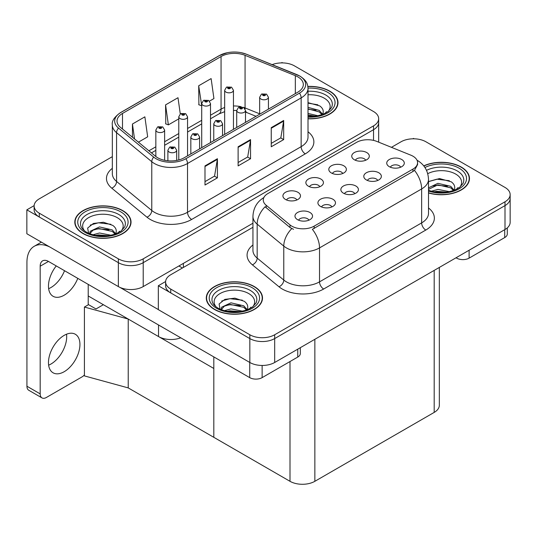<?xml version="1.0" encoding="UTF-8"?>
<svg xmlns="http://www.w3.org/2000/svg" width="537" height="537" viewBox="0 0 537 537"><rect width="100%" height="100%" fill="white"/><g stroke="black" fill="none" stroke-linecap="round" stroke-linejoin="round"><path stroke-width="0.81" d="M180.741 337.8A17.567 10.143 180 0 1 158.529 336.551L88.216 295.954M252.94 223.231L143.211 286.583A17.567 10.143 0 0 1 118.362 286.583L26.85 233.749L26.85 209.839L118.362 262.674A17.567 10.143 0 0 0 143.211 262.674L373.53 129.699A17.567 10.143 0 0 0 378.672 122.53A17.567 10.143 0 0 1 373.53 129.699L143.211 262.674A17.567 10.143 0 0 1 118.362 262.674L39.275 217.008A17.567 10.143 0 0 1 34.126 209.839L34.126 206.013A17.567 10.143 0 0 0 39.275 213.189L118.362 258.847A17.567 10.143 0 0 0 143.211 258.847L373.53 125.873A17.567 10.143 0 0 0 378.672 118.704A17.567 10.143 0 0 0 373.53 111.528L294.437 65.87A17.567 10.143 0 0 0 272.192 64.635M282.677 62.903L282.012 62.52L281.348 62.903M34.14 205.631L26.85 209.839M128.222 387.902L128.222 319.052L213.813 368.469L213.813 437.319L128.222 387.902L84.41 375.9L84.41 307.05L88.551 304.66L96.002 308.963L103.373 304.707L96.002 308.963L88.216 304.466M84.41 307.05L128.222 319.052M354.776 193.703A5.269 3.041 0 0 0 353.366 192.219A5.269 3.041 0 0 0 348.171 191.447A5.269 3.041 0 0 0 344.492 193.703M355.85 186.003A8.787 5.075 0 0 0 344.593 185.44A8.787 5.075 0 0 0 341.68 191.743A8.787 5.075 0 0 0 343.425 193.172A8.787 5.075 0 0 0 357.588 191.743A8.787 5.075 0 0 0 355.85 186.003M319.784 186.742A5.269 3.041 0 0 0 318.374 185.258A5.269 3.041 0 0 0 313.178 184.493A5.269 3.041 0 0 0 309.507 186.742M320.858 179.043A8.787 5.075 0 0 0 309.601 178.479A8.787 5.075 0 0 0 306.694 184.782A8.787 5.075 0 0 0 308.433 186.218A8.787 5.075 0 0 0 322.603 184.782A8.787 5.075 0 0 0 320.858 179.043M331.839 206.946A5.269 3.041 0 0 0 330.423 205.463A5.269 3.041 0 0 0 325.227 204.691A5.269 3.041 0 0 0 321.556 206.946M332.906 199.247A8.787 5.075 0 0 0 321.65 198.683A8.787 5.075 0 0 0 318.743 204.986A8.787 5.075 0 0 0 320.482 206.423A8.787 5.075 0 0 0 334.652 204.986A8.787 5.075 0 0 0 332.906 199.247M308.896 220.19A5.269 3.041 0 0 0 307.479 218.707A5.269 3.041 0 0 0 302.291 217.935A5.269 3.041 0 0 0 298.612 220.19M309.963 212.491A8.787 5.075 0 0 0 298.713 211.927A8.787 5.075 0 0 0 295.8 218.23A8.787 5.075 0 0 0 297.545 219.667A8.787 5.075 0 0 0 311.708 218.23A8.787 5.075 0 0 0 309.963 212.491M377.719 180.459A5.269 3.041 0 0 0 376.303 178.975A5.269 3.041 0 0 0 371.114 178.203A5.269 3.041 0 0 0 367.436 180.459M378.786 172.76A8.787 5.075 0 0 0 367.53 172.189A8.787 5.075 0 0 0 364.623 178.499A8.787 5.075 0 0 0 366.368 179.929A8.787 5.075 0 0 0 380.532 178.499A8.787 5.075 0 0 0 378.786 172.76M400.662 167.208A5.269 3.041 0 0 0 399.246 165.732A5.269 3.041 0 0 0 394.051 164.96A5.269 3.041 0 0 0 390.379 167.208M401.73 159.516A8.787 5.075 0 0 0 390.473 158.945A8.787 5.075 0 0 0 387.566 165.248A8.787 5.075 0 0 0 389.305 166.685A8.787 5.075 0 0 0 403.475 165.248A8.787 5.075 0 0 0 401.73 159.516M365.67 160.254A5.269 3.041 0 0 0 364.254 158.771A5.269 3.041 0 0 0 359.058 157.999A5.269 3.041 0 0 0 355.387 160.254M366.737 152.555A8.787 5.075 0 0 0 355.481 151.991A8.787 5.075 0 0 0 352.574 158.294A8.787 5.075 0 0 0 354.313 159.731A8.787 5.075 0 0 0 368.483 158.294A8.787 5.075 0 0 0 366.737 152.555M342.727 173.498A5.269 3.041 0 0 0 341.31 172.015A5.269 3.041 0 0 0 336.122 171.243A5.269 3.041 0 0 0 332.443 173.498M343.801 165.799A8.787 5.075 0 0 0 332.544 165.235A8.787 5.075 0 0 0 329.631 171.538A8.787 5.075 0 0 0 331.376 172.974A8.787 5.075 0 0 0 345.539 171.538A8.787 5.075 0 0 0 343.801 165.799M296.847 199.986A5.269 3.041 0 0 0 295.431 198.509A5.269 3.041 0 0 0 290.242 197.737A5.269 3.041 0 0 0 286.563 199.986M297.914 192.293A8.787 5.075 0 0 0 286.657 191.722A8.787 5.075 0 0 0 283.751 198.025A8.787 5.075 0 0 0 285.496 199.462A8.787 5.075 0 0 0 299.659 198.025A8.787 5.075 0 0 0 297.914 192.293M412.953 156.193A15.815 9.129 0 0 0 410.839 155.166L376.739 141.385A15.815 9.129 0 0 0 356.494 142.406L267.909 193.548A15.815 9.129 0 0 0 263.278 199.999A15.815 9.129 0 0 0 266.137 205.241L290.014 224.922A15.815 9.129 0 0 0 314.152 226.144L412.953 169.101A15.815 9.129 0 0 0 417.585 162.644A15.815 9.129 0 0 0 412.953 156.193M414.155 138.808L413.49 138.425L412.825 138.808M165.618 281.536L158.328 285.744L249.839 338.579A17.567 10.143 0 0 0 274.682 338.579L505.002 205.611A17.567 10.143 0 0 0 510.15 198.435A17.567 10.143 0 0 1 505.002 205.611L274.682 338.579A17.567 10.143 0 0 1 249.839 338.579L170.746 292.92A17.567 10.143 0 0 1 165.604 285.744L165.604 281.918A17.567 10.143 0 0 0 170.746 289.094L249.839 334.759A17.567 10.143 0 0 0 274.682 334.759L505.002 201.784A17.567 10.143 0 0 0 510.15 194.609A17.567 10.143 0 0 0 505.002 187.44L425.915 141.775A17.567 10.143 0 0 0 401.065 141.775L391.446 147.326M158.328 285.744L158.328 309.654L249.839 362.488A17.567 10.143 0 0 0 274.682 362.488L505.002 229.514A17.567 10.143 0 0 0 510.15 222.345L510.15 194.609M439.34 267.426L439.34 405.24A17.567 10.143 180 0 1 434.191 412.409L314.85 481.313A17.567 10.143 180 0 1 290.007 481.313L213.813 437.319L213.813 356.897M308.01 118.805A28.112 16.231 0 0 0 337.995 102.614A28.112 16.231 0 0 0 329.758 91.136A28.112 16.231 0 0 0 307.849 86.43M122.798 210.625A28.112 16.231 0 0 0 92.163 207.107A28.112 16.231 0 0 0 74.811 222.103A28.112 16.231 0 0 0 83.04 233.582A28.112 16.231 0 0 0 113.676 237.099A28.112 16.231 0 0 0 131.028 222.103A28.112 16.231 0 0 0 122.798 210.625M75.099 223.593A28.112 16.231 0 0 0 75.005 224.016M297.834 76.865A18.741 10.821 180 0 1 303.324 84.517A18.741 10.821 180 0 1 297.834 92.163L184.204 157.771A18.741 10.821 180 0 1 155.602 156.321L120.402 127.303A18.741 10.821 180 0 1 117.019 121.094A18.741 10.821 180 0 1 122.503 113.441L221.063 56.539A18.741 10.821 180 0 1 245.06 55.331L295.33 75.65A18.741 10.821 180 0 1 297.834 76.865M299.492 75.912A21.084 12.17 0 0 0 296.672 74.542L246.402 54.224A21.084 12.17 0 0 0 241.341 52.72A21.084 12.17 0 0 0 227.285 52.72A21.084 12.17 0 0 0 219.405 55.586L120.845 112.488A21.084 12.17 0 0 0 118.489 128.075L153.683 157.099A21.084 12.17 0 0 0 185.862 158.724L299.492 93.123A21.084 12.17 0 0 0 299.492 75.912M204.993 165.899L204.993 185.023L217.418 177.854L217.418 158.724L204.993 165.899M204.993 181.627L214.558 176.102L217.364 159.361A4.685 2.705 -120 0 0 217.418 158.724M214.478 176.156L217.418 177.854M271.245 127.645L271.245 146.769L283.67 139.6L283.67 120.476L271.245 127.645M271.245 143.379L280.817 137.855L283.623 121.107A4.685 2.705 -120 0 0 283.67 120.476M280.73 137.902L283.67 139.6M238.119 146.769L238.119 165.899L250.544 158.724L250.544 139.6L238.119 146.769M238.119 162.503L247.691 156.979L250.49 140.231A4.685 2.705 -120 0 0 250.544 139.6M247.604 157.026L250.544 158.724M112.334 156.663L39.275 198.844A17.567 10.143 0 0 0 34.126 206.013M209.517 101.117L213.927 98.573L211.122 78.59L198.697 85.759L198.898 104.769M138.425 142.157L147.668 136.821L144.869 116.838L132.444 124.013L132.444 137.224M180.271 113.918L177.995 97.714L165.571 104.883L165.772 123.893M165.571 104.883L168.376 124.866L178.781 118.865M168.376 124.866L165.571 123.819M198.697 85.759L201.717 105.621M201.503 105.742L198.697 104.695M132.444 124.013L134.539 138.955M130.833 224.016A28.112 16.231 0 0 0 130.733 223.593M337.8 104.527A28.112 16.231 0 0 0 337.699 104.104M428.506 192.958A28.112 16.231 0 0 0 469.466 178.519A28.112 16.231 0 0 0 461.236 167.047A28.112 16.231 0 0 0 423.747 165.873M254.27 286.536A28.112 16.231 0 0 0 223.634 283.019A28.112 16.231 0 0 0 206.282 298.008A28.112 16.231 0 0 0 214.518 309.487A28.112 16.231 0 0 0 245.154 313.004A28.112 16.231 0 0 0 262.506 298.008A28.112 16.231 0 0 0 254.27 286.536M206.577 299.498A28.112 16.231 0 0 0 206.483 299.921M417.585 162.644L417.585 164.584L414.483 170.37L412.953 171.484L312.366 229.326A20.493 11.834 60 0 1 319.528 247.899A23.427 13.526 180 0 1 286.402 247.899A23.427 13.526 180 0 1 283.778 246.094L257.176 224.157A23.427 13.526 180 0 1 252.94 216.398L252.94 250.349A23.427 13.526 0 0 0 257.176 258.109L283.778 280.046A23.427 13.526 0 0 0 286.402 281.851A23.427 13.526 0 0 0 319.528 281.851L421.646 222.895A23.427 13.526 0 0 0 428.506 213.33L428.506 179.378A23.427 13.526 180 0 1 421.646 188.943A20.493 11.834 -120 0 0 414.483 170.37M293.564 229.326L290.014 227.527L265.077 206.765A20.493 13.707 129.5 0 0 257.176 224.157L257.176 258.109A5.853 3.92 -50.5 0 1 252.377 264.828A29.28 16.902 180 0 1 252.94 244.986M252.94 227.292L170.746 274.749A17.567 10.143 0 0 0 165.604 281.918M262.304 299.921A28.112 16.231 0 0 0 262.21 299.498M469.271 180.432A28.112 16.231 0 0 0 469.177 180.009M164.624 160.301L164.624 130.035A4.39 2.537 180 0 1 161.912 132.377A4.39 2.537 180 0 1 157.126 131.827A4.39 2.537 180 0 1 155.837 130.035L157.589 126.987A2.927 1.765 57.8 0 1 159.153 127.068A1.463 0.846 0 0 0 159.194 128.242A1.463 0.846 0 0 0 161.268 128.242A1.463 0.846 0 0 0 161.268 127.041A1.463 0.846 0 0 0 159.241 127.021L159.831 127.39A0.584 0.336 180 0 1 160.456 127.954A0.584 0.336 180 0 1 159.798 127.41L159.153 127.068M159.831 127.893L159.831 127.39M159.241 127.021A2.927 1.618 -117.9 0 0 157.871 126.819A2.927 1.618 -117.9 0 0 157.744 126.907M159.798 127.873L159.798 127.41M176.673 160.422L176.673 150.232A4.39 2.537 180 0 1 173.961 152.575A4.39 2.537 180 0 1 169.175 152.025A4.39 2.537 180 0 1 167.886 150.232L169.638 147.185A2.927 1.765 57.8 0 1 171.202 147.272A1.463 0.846 0 0 0 171.243 148.44A1.463 0.846 0 0 0 173.317 148.44A1.463 0.846 0 0 0 173.317 147.245A1.463 0.846 0 0 0 171.29 147.219L171.887 147.594A0.584 0.336 180 0 1 172.505 148.158A0.584 0.336 180 0 1 171.867 148.084L171.887 147.594M171.29 147.219A2.927 1.618 -117.9 0 0 169.92 147.024A2.927 1.618 -117.9 0 0 169.793 147.104M171.847 148.071L171.202 147.272M171.867 148.084A0.584 0.336 180 0 1 171.847 147.615M187.561 155.831L187.561 116.791A4.39 2.537 180 0 1 184.849 119.133A4.39 2.537 180 0 1 180.063 118.583A4.39 2.537 180 0 1 178.781 116.791L180.533 113.737A2.927 1.765 57.8 0 1 182.09 113.824A1.463 0.846 0 0 0 182.137 114.992A1.463 0.846 0 0 0 184.204 114.992A1.463 0.846 0 0 0 184.204 113.797A1.463 0.846 0 0 0 182.184 113.777L182.775 114.146A0.584 0.336 180 0 1 183.392 114.71A0.584 0.336 180 0 1 182.741 114.166L182.09 113.824M182.775 114.643L182.775 114.146M182.184 113.777A2.927 1.618 -117.9 0 0 180.815 113.575A2.927 1.618 -117.9 0 0 180.68 113.656M182.741 114.623L182.741 114.166M210.504 142.587L210.504 103.54A4.39 2.537 180 0 1 207.792 105.883A4.39 2.537 180 0 1 203.006 105.339A4.39 2.537 180 0 1 201.717 103.54L203.469 100.493A2.927 1.765 57.8 0 1 205.033 100.58A1.463 0.846 0 0 0 205.074 101.748A1.463 0.846 0 0 0 207.148 101.748A1.463 0.846 0 0 0 207.148 100.553A1.463 0.846 0 0 0 205.121 100.526L205.718 100.902A0.584 0.336 180 0 1 206.336 101.466A0.584 0.336 180 0 1 205.698 101.392L205.718 100.902M205.121 100.526A2.927 1.618 -117.9 0 0 203.751 100.332A2.927 1.618 -117.9 0 0 203.624 100.412M205.678 101.379L205.033 100.58M205.698 101.392A0.584 0.336 180 0 1 205.678 100.922M233.447 129.343L233.447 90.297A4.39 2.537 180 0 1 230.735 92.639A4.39 2.537 180 0 1 225.949 92.089A4.39 2.537 180 0 1 224.661 90.297L226.413 87.249A2.927 1.765 57.8 0 1 227.97 87.336A1.463 0.846 0 0 0 228.017 88.504A1.463 0.846 0 0 0 230.084 88.504A1.463 0.846 0 0 0 230.084 87.309A1.463 0.846 0 0 0 228.064 87.283L228.655 87.659A0.584 0.336 180 0 1 229.279 88.222A0.584 0.336 180 0 1 228.641 88.149L227.97 87.336M228.655 88.155L228.655 87.659M228.064 87.283A2.927 1.618 -117.9 0 0 226.695 87.088A2.927 1.618 -117.9 0 0 226.567 87.169M228.641 88.149A0.584 0.336 180 0 1 228.621 87.679M199.61 148.87L199.61 136.989A4.39 2.537 180 0 1 196.904 139.331A4.39 2.537 180 0 1 192.112 138.781A4.39 2.537 180 0 1 190.83 136.989L192.582 133.941A2.927 1.765 57.8 0 1 194.139 134.028A1.463 0.846 0 0 0 194.186 135.196A1.463 0.846 0 0 0 196.253 135.196A1.463 0.846 0 0 0 196.253 134.002A1.463 0.846 0 0 0 194.233 133.975L194.824 134.351A0.584 0.336 180 0 1 195.448 134.908A0.584 0.336 180 0 1 194.79 134.371L194.139 134.028M194.824 134.847L194.824 134.351M194.233 133.975A2.927 1.618 -117.9 0 0 192.864 133.78A2.927 1.618 -117.9 0 0 192.736 133.861M194.79 134.827L194.79 134.371M222.553 135.626L222.553 123.745A4.39 2.537 180 0 1 219.841 126.088A4.39 2.537 180 0 1 215.055 125.537A4.39 2.537 180 0 1 213.766 123.745L215.518 120.697A2.927 1.765 57.8 0 1 217.082 120.785A1.463 0.846 0 0 0 217.129 121.953A1.463 0.846 0 0 0 219.197 121.953A1.463 0.846 0 0 0 219.197 120.758A1.463 0.846 0 0 0 217.17 120.731L217.767 121.107A0.584 0.336 180 0 1 218.384 121.664A0.584 0.336 180 0 1 217.747 121.59L217.767 121.107M217.17 120.731A2.927 1.618 -117.9 0 0 215.8 120.536A2.927 1.618 -117.9 0 0 215.673 120.617M217.727 121.584L217.082 120.785M217.747 121.59A0.584 0.336 180 0 1 217.727 121.127M245.496 122.382L245.496 110.501A4.39 2.537 180 0 1 242.784 112.844A4.39 2.537 180 0 1 237.998 112.293A4.39 2.537 180 0 1 236.71 110.501L238.462 107.454A2.927 1.765 57.8 0 1 240.026 107.541A1.463 0.846 0 0 0 240.066 108.709A1.463 0.846 0 0 0 242.14 108.709A1.463 0.846 0 0 0 242.14 107.514A1.463 0.846 0 0 0 240.113 107.487L240.704 107.863A0.584 0.336 180 0 1 241.328 108.42A0.584 0.336 180 0 1 240.69 108.346L240.026 107.541M240.704 108.36L240.704 107.863M240.113 107.487A2.927 1.618 -117.9 0 0 238.743 107.286A2.927 1.618 -117.9 0 0 238.616 107.373M240.69 108.346A0.584 0.336 180 0 1 240.67 107.883M268.433 109.139L268.433 97.257A4.39 2.537 180 0 1 265.721 99.6A4.39 2.537 180 0 1 260.935 99.05A4.39 2.537 180 0 1 259.653 97.257L261.405 94.21A2.927 1.765 57.8 0 1 262.962 94.29A1.463 0.846 0 0 0 263.009 95.465A1.463 0.846 0 0 0 265.077 95.465A1.463 0.846 0 0 0 265.077 94.264A1.463 0.846 0 0 0 263.056 94.244L263.647 94.613A0.584 0.336 180 0 1 264.264 95.177A0.584 0.336 180 0 1 263.627 95.103L263.647 94.613M263.056 94.244A2.927 1.618 -117.9 0 0 261.687 94.042A2.927 1.618 -117.9 0 0 261.553 94.129M263.613 95.096L262.962 94.29M263.627 95.103A0.584 0.336 180 0 1 263.613 94.633M469.103 250.242L469.103 258.136L504.713 237.576L504.713 229.682M507.29 227.889L507.29 233.984A8.787 5.075 180 0 1 504.713 237.576M469.103 258.136A8.787 5.075 180 0 1 456.678 258.136L456.678 257.418M456.061 257.773L456.678 258.136M66.514 334.215A22.252 12.848 -60 0 1 50.948 364.046A22.252 12.848 -60 0 1 48.639 365.18M64.198 335.357A22.252 12.848 -60 0 1 75.328 334.256A22.252 12.848 -60 0 1 78.738 352.084A22.252 12.848 -60 0 1 64.198 371.698A22.252 12.848 -60 0 1 53.076 372.799A22.252 12.848 -60 0 1 49.666 354.964A22.252 12.848 -60 0 1 64.198 335.357M64.534 270.708A22.252 12.848 -60 0 1 50.948 287.537A22.252 12.848 -60 0 1 48.639 288.678M77.784 278.361A22.252 12.848 -60 0 1 64.198 295.189A22.252 12.848 -60 0 1 53.076 296.29A22.252 12.848 -60 0 1 56.251 265.929M262.137 365.462L262.137 377.625L297.753 357.065L297.753 349.171M182.426 268.003L178.908 265.976M158.328 309.56L119.879 287.362M40.181 393.883A8.787 5.075 120 0 0 42 397.904L28.75 390.251A8.787 5.075 -60 0 1 26.931 386.231L40.181 393.883L40.181 266.211A11.713 6.759 60 0 1 42.611 260.854A11.713 6.759 60 0 1 48.464 261.432L249.718 377.625L249.718 362.415M49.753 246.966A35.14 20.285 -120 0 0 34.207 246.302A35.14 20.285 -120 0 0 26.931 262.392L26.931 386.231M42 397.904A8.787 5.075 120 0 0 46.397 397.467L82.007 376.907A8.787 5.075 120 0 0 84.41 374.96M88.216 304.848L88.216 284.382M300.324 347.687L300.324 353.474A8.787 5.075 180 0 1 297.753 357.065M262.137 377.625A8.787 5.075 180 0 1 249.718 377.625M308.01 94.787A20.265 11.7 180 0 1 324.214 98.164A20.265 11.7 180 0 1 328.214 111.428M307.876 86.598A27.817 16.063 180 0 1 329.55 91.256A27.817 16.063 180 0 1 337.699 102.614A27.817 16.063 180 0 1 308.01 118.637M308.01 102.654L319.743 105.91C322.69 108.058 323.771 110.515 322.979 113.3A13.237 7.646 0 0 1 322.509 114.482M308.01 113.428L318.045 115.77M308.01 114.945L315.615 116.207M308.01 107.353L319.247 110.421L322.63 114.247M308.01 108.87L319.247 111.938L322.025 114.656M325.194 113.307L326.422 111.743L325.489 113.159M308.01 103.144L317.85 104.796M308.01 109.219L315.964 110.266M308.01 115.287L315.528 116.22M427.741 173.679A20.265 11.7 180 0 1 455.691 174.075A20.265 11.7 180 0 1 459.685 187.339M423.874 166.027A27.817 16.063 180 0 1 461.028 167.161A27.817 16.063 180 0 1 469.177 178.519A27.817 16.063 180 0 1 428.506 192.763M428.506 181.627L439.514 178.566L451.221 181.815C454.168 183.963 455.248 186.426 454.456 189.205A13.237 7.646 0 0 1 453.98 190.387M431.332 191.219L437.93 189.407L449.523 191.675M433.621 191.763L447.093 192.112M428.506 187.849L437.93 183.332L450.718 186.326L454.101 190.152M428.506 189.366L437.89 184.862L450.718 187.843L453.503 190.561M456.665 189.219L457.9 187.655L456.96 189.064M428.654 181.526L436.89 179.19L449.328 180.701M432.674 186.03L436.89 185.265L447.442 186.171M433.869 191.81L436.89 191.34L447.006 192.125M84.591 230.917A20.265 11.7 180 0 1 91.256 216.357A20.265 11.7 180 0 1 117.247 217.653A20.265 11.7 180 0 1 121.248 230.923M122.59 210.746A27.817 16.063 180 0 1 130.733 222.103A27.817 16.063 180 0 1 113.562 236.938A27.817 16.063 180 0 1 83.248 233.461A27.817 16.063 180 0 1 75.099 222.103A27.817 16.063 180 0 1 92.277 207.269A27.817 16.063 180 0 1 122.59 210.746M88.692 233.676L87.632 228.071L93.398 223.466L103.433 222.251L112.777 225.399C115.73 227.547 116.804 230.011 116.012 232.79A13.237 7.646 0 0 1 115.542 233.971M92.888 234.803L99.493 232.991L111.078 235.26M95.183 235.347L108.649 235.696M89.76 233.763L90.129 231.313L99.493 226.916L112.28 229.91L115.663 233.736M89.773 233.77L92.941 230.219L98.828 228.507L112.28 231.427L115.066 234.145M118.227 232.796L119.462 231.232L118.523 232.649M90.216 225.104L98.452 222.774L110.884 224.285M94.237 229.614L98.452 228.849L109.004 229.755M95.432 235.394L98.452 234.917L108.561 235.709M216.062 306.828A20.265 11.7 180 0 1 222.734 292.262A20.265 11.7 180 0 1 248.725 293.564A20.265 11.7 180 0 1 252.726 306.828M254.061 286.651A27.817 16.063 180 0 1 262.21 298.008A27.817 16.063 180 0 1 245.04 312.849A27.817 16.063 180 0 1 214.726 309.366A27.817 16.063 180 0 1 206.577 298.008A27.817 16.063 180 0 1 223.748 283.174A27.817 16.063 180 0 1 254.061 286.651M220.17 309.58L219.103 303.982L224.875 299.377L234.904 298.156L244.254 301.304C247.201 303.452 248.282 305.915 247.49 308.694A13.237 7.646 0 0 1 247.02 309.876M224.365 310.708L230.97 308.896L242.556 311.165M226.654 311.252L240.126 311.601M246.537 310.05L243.758 307.332L230.306 304.412L224.412 306.13L221.251 309.674L221.606 307.218L230.97 302.821L243.758 305.815L247.141 309.641M249.698 308.708L250.933 307.144L249.994 308.553M221.687 301.015L229.923 298.679L242.362 300.19M225.708 305.519L229.923 304.754L240.475 305.66M226.903 311.306L229.923 310.829L240.039 311.614M158.529 336.551L158.529 324.979M118.362 286.583L118.362 258.847M373.53 140.379L373.53 125.873M143.211 286.583L143.211 258.847M183.379 267.46L183.379 263.392M505.002 229.514L505.002 201.784M274.682 362.488L274.682 334.759M249.839 362.488L249.839 334.759M434.191 412.409L434.191 270.4M314.85 481.313L314.85 339.297M290.007 481.313L290.007 361.535M266.137 205.241L266.137 207.846M290.014 224.922L290.014 227.527M314.152 226.144L314.152 228.527M412.953 169.101L412.953 171.484M308.01 131.753A29.28 16.902 180 0 1 305.285 153.85L191.662 219.452A5.853 3.383 60 0 1 187.52 212.276L301.143 146.675A23.427 13.526 0 0 0 308.01 137.11L308.01 88.343A23.427 13.526 180 0 1 301.143 97.902A5.853 3.383 -120 0 0 299.492 93.123M191.662 219.452A29.28 16.902 180 0 1 150.253 219.452A29.28 16.902 180 0 1 146.97 217.19L111.77 188.172A29.28 16.902 180 0 1 112.334 168.329M154.394 212.276A23.427 13.526 0 0 0 187.52 212.276L187.52 163.503A23.427 13.526 180 0 1 151.77 161.697L116.569 132.679A23.427 13.526 180 0 1 112.334 124.92L112.334 173.693A23.427 13.526 0 0 0 116.569 181.446L151.77 210.47A23.427 13.526 0 0 0 154.394 212.276M297.042 74.697A5.853 2.745 112 0 0 296.854 74.603A5.853 2.745 112 0 0 296.672 74.542M227.285 52.72L218.962 55.774A5.853 3.383 60 0 1 219.405 55.586M120.845 112.488A5.853 3.383 -120 0 0 120.402 112.676C114.294 117.093 111.602 121.174 112.334 124.92M118.489 128.075A5.853 3.92 129.5 0 0 116.569 132.679L116.569 181.446A5.853 3.92 -50.5 0 1 111.77 188.172M246.752 54.365A5.853 2.745 112 0 0 246.584 54.277A5.853 2.745 112 0 0 246.402 54.224M153.683 157.099A5.853 3.92 129.5 0 0 151.77 161.697L151.77 210.47A5.853 3.92 -50.5 0 1 146.97 217.19M185.862 158.724A5.853 3.383 60 0 1 187.52 163.503L301.143 97.902L301.143 146.675A5.853 3.383 60 0 0 305.285 153.85M39.275 213.189L39.275 217.008M122.503 113.441L122.503 129.034M295.33 75.65L295.33 93.613M245.06 55.331L245.06 107.93A18.741 10.821 0 0 0 243.704 107.427M259.653 113.824L245.06 107.93A10.539 4.934 -68 0 0 245.1 108.91M241.194 106.729A18.741 10.821 0 0 0 233.447 105.984M224.661 107.514A18.741 10.821 0 0 0 221.063 109.139L210.504 115.233M221.063 56.539L221.063 109.139A10.539 6.088 60 0 1 218.881 113.965L210.504 118.798M201.717 120.308L187.561 128.477M178.781 133.552L164.624 141.728M155.837 146.796L148.903 150.796M256.028 116.301L247.154 112.716A10.539 4.934 -68 0 1 245.496 110.77M238.119 147.38L250.49 140.231M271.245 128.249L283.623 121.107M204.993 166.504L217.364 159.361M323.67 289.02A5.853 3.383 60 0 1 319.528 281.851L319.528 247.899L421.646 188.943L421.646 222.895A5.853 3.383 60 0 0 425.787 230.064L323.67 289.02A29.28 16.902 180 0 1 282.261 289.02A29.28 16.902 180 0 1 278.985 286.765L252.377 264.828M291.766 228.614A20.493 13.707 129.5 0 0 283.778 246.094L283.778 280.046A5.853 3.92 -50.5 0 1 278.985 286.765M428.506 207.967A29.28 16.902 180 0 1 425.787 230.064M170.746 289.094L170.746 292.92M48.464 261.432L40.181 266.211M308.01 91.256A22.44 12.955 180 0 1 325.751 95.009A22.44 12.955 180 0 1 331.524 107.588L328.033 111.568L322.69 114.408L316.79 116.012L308.01 116.569M308.003 88.115A25.179 14.539 180 0 1 327.691 92.337A25.179 14.539 180 0 1 332.772 108.675A25.179 14.539 180 0 1 308.01 117.113M426.526 170.357A22.44 12.955 180 0 1 457.222 170.914A22.44 12.955 180 0 1 463.001 183.493L459.511 187.473L454.168 190.32L448.267 191.924L441.374 192.521L432.567 191.534L428.506 190.299M424.935 167.497A25.179 14.539 180 0 1 459.162 168.242A25.179 14.539 180 0 1 461.243 187.44A25.179 14.539 180 0 1 428.506 191.024M81.275 227.077A22.44 12.955 180 0 1 91.646 212.457A22.44 12.955 180 0 1 118.784 214.498A22.44 12.955 180 0 1 124.564 227.077L121.067 231.058L115.724 233.897C105.171 237.26 95.452 236.71 86.578 232.239C83.772 230.521 82.007 228.802 81.275 227.077M120.724 211.826A25.179 14.539 180 0 1 120.724 232.387A25.179 14.539 180 0 1 85.115 232.387A25.179 14.539 180 0 1 85.115 211.826A25.179 14.539 180 0 1 120.724 211.826M212.753 302.982A22.44 12.955 180 0 1 223.123 288.362A22.44 12.955 180 0 1 250.262 290.403A22.44 12.955 180 0 1 256.035 302.982L252.544 306.963L247.201 309.809C236.642 313.165 226.929 312.615 218.049 308.144C215.25 306.426 213.484 304.707 212.753 302.982M252.202 287.731A25.179 14.539 180 0 1 252.202 308.292A25.179 14.539 180 0 1 216.586 308.292A25.179 14.539 180 0 1 216.586 287.731A25.179 14.539 180 0 1 252.202 287.731M378.672 142.164L378.672 118.704M308.01 88.343C307.62 84.316 307.285 81 299.935 76.1L246.584 54.277L241.341 52.72M218.962 55.774L120.402 112.676M247.154 112.716L245.496 112.112M236.71 127.457L236.71 110.501L233.447 110.434M224.661 111.656L218.881 113.965M201.717 123.872L187.561 132.048M178.781 137.116L164.624 145.292M155.837 150.36L151.447 152.897M428.506 179.378C428.11 170.961 424.411 164.644 417.403 160.435L417.014 160.214M264.043 197.455C257.035 201.664 253.336 207.98 252.94 216.398M164.624 130.035L162.731 126.9L157.871 126.819M155.837 156.509L155.837 130.035M176.673 150.232L174.78 147.098L169.92 147.024M167.886 160.791L167.886 150.232M187.561 116.791L185.668 113.656L180.815 113.575M178.781 159.945L178.781 116.791M210.504 103.54L208.611 100.412L203.751 100.332M201.717 147.655L201.717 103.54M233.447 90.297L231.554 87.162L226.695 87.088M224.661 134.411L224.661 90.297M199.61 136.989L197.717 133.854L192.864 133.78M190.83 153.944L190.83 136.989M222.553 123.745L220.66 120.61L215.8 120.536M213.766 140.701L213.766 123.745M245.496 110.501L243.603 107.366L238.743 107.286M268.433 97.257L266.54 94.123L261.687 94.042M259.653 114.213L259.653 97.257M34.207 246.302L41.403 242.147M337.699 102.614L337.699 104.95M469.177 178.519L469.177 180.855M130.733 222.103L130.733 224.439M75.099 222.103L75.099 224.439M262.21 298.008L262.21 300.344M206.577 298.008L206.577 300.344"/></g></svg>
